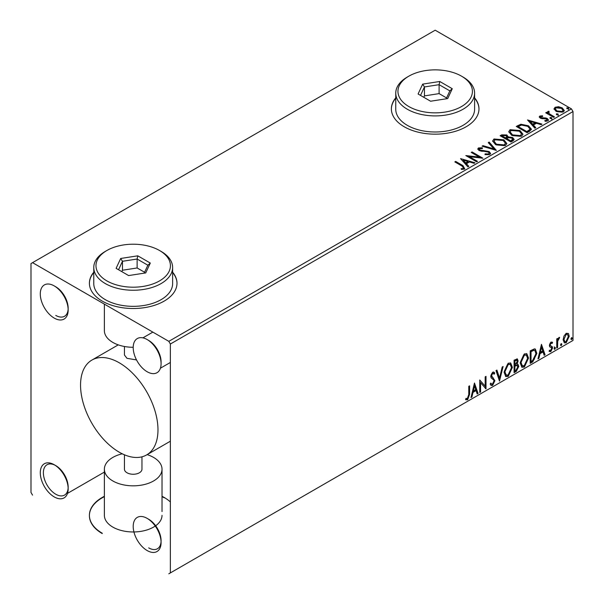 <?xml version="1.0" encoding="UTF-8"?>
<svg xmlns="http://www.w3.org/2000/svg" width="604" height="604" viewBox="0 0 604 604"><rect width="100%" height="100%" fill="white"/><g stroke="black" fill="none" stroke-linecap="round" stroke-linejoin="round"><path stroke-width="0.91" d="M148.69 340.445L147.142 339.546A19.713 11.378 -120 0 0 133.205 347.594A19.713 11.378 -120 0 0 147.142 371.739A19.713 11.378 -120 0 0 161.079 363.691A19.713 11.378 -120 0 0 147.142 339.546L148.69 340.445A17.524 10.117 60 0 1 161.079 361.902L161.079 363.691M55.772 315.409A17.524 10.117 60 0 0 68.161 308.259A17.524 10.117 60 0 0 55.772 286.802L54.224 285.903A19.713 11.378 -120 0 0 40.287 293.952A19.713 11.378 -120 0 0 54.224 318.089A19.713 11.378 -120 0 0 68.161 310.048A19.713 11.378 -120 0 0 54.224 285.903M55.772 465.616L54.224 464.725A19.713 11.378 -120 0 0 40.287 472.766A19.713 11.378 -120 0 0 54.224 496.911A19.713 11.378 -120 0 0 68.161 488.863A19.713 11.378 -120 0 0 54.224 464.725L55.772 465.616A17.524 10.117 60 0 1 68.161 487.073L68.161 488.863M68.139 487.926A17.524 10.117 60 0 1 64.53 495.091A17.524 10.117 60 0 1 55.772 494.231A17.524 10.117 60 0 1 44.326 478.791A17.524 10.117 60 0 1 47.014 464.748A17.524 10.117 60 0 1 55.024 465.208M148.69 547.873A17.524 10.117 60 0 0 161.079 540.716A17.524 10.117 60 0 0 148.69 519.259L147.142 518.368A19.713 11.378 -120 0 0 133.205 526.416A19.713 11.378 -120 0 0 147.142 550.554A19.713 11.378 -120 0 0 161.079 542.505A19.713 11.378 -120 0 0 147.142 518.368M124.447 346.5L124.447 355.039L127.006 358.323L136.512 359.924M104.379 304.137L104.379 330.645A28.818 16.64 0 0 0 112.827 342.408A28.818 16.64 0 0 0 133.205 347.285M93.779 272.2A43.798 25.285 0 0 0 89.4 283.223A43.798 25.285 0 0 0 102.235 301.102A43.798 25.285 0 0 0 149.966 306.583A43.798 25.285 0 0 0 177.002 283.223A43.798 25.285 0 0 0 172.623 272.2M93.779 272.555A43.798 25.285 0 0 0 89.4 283.404M395.756 97.856A43.798 25.285 0 0 0 391.377 108.879A43.798 25.285 0 0 0 404.204 126.757A43.798 25.285 0 0 0 451.943 132.238A43.798 25.285 0 0 0 478.98 108.879A43.798 25.285 0 0 0 474.601 97.856M395.756 98.21A43.798 25.285 0 0 0 391.377 109.06M141.963 456.82L141.963 469.195A8.758 5.059 180 0 1 136.557 473.868A8.758 5.059 180 0 1 127.006 472.766A8.758 5.059 180 0 1 124.447 469.195L124.447 454.789M162.023 515.325A28.818 16.64 180 0 1 144.235 530.697A28.818 16.64 180 0 1 112.827 527.096A28.818 16.64 180 0 1 104.379 515.325L104.379 469.195A28.818 16.64 180 0 1 122.257 453.8M147.142 454.631A28.818 16.64 180 0 1 153.582 457.424A28.818 16.64 180 0 1 162.023 469.195A28.818 16.64 180 0 1 144.235 484.567A28.818 16.64 180 0 1 112.827 480.958A28.818 16.64 180 0 1 104.379 469.195M102.235 533.566A43.798 25.285 180 0 1 89.4 515.688A43.798 25.285 180 0 1 104.379 496.639M162.023 496.639A43.798 25.285 180 0 1 164.175 497.802M102.235 533.211A43.798 25.285 180 0 1 89.4 515.325A43.798 25.285 180 0 1 104.379 496.284M162.023 496.284A43.798 25.285 180 0 1 164.175 497.447A43.798 25.285 180 0 1 170.366 501.947M119.267 452.207A54.753 31.612 60 0 1 83.495 403.955A54.753 31.612 60 0 1 91.891 360.082A54.753 31.612 60 0 1 119.267 362.793A54.753 31.612 60 0 1 155.032 411.045A54.753 31.612 60 0 1 146.644 454.918A54.753 31.612 60 0 1 119.267 452.207A54.753 31.612 60 0 1 83.495 403.955A54.753 31.612 60 0 1 91.891 360.082A54.753 31.612 60 0 1 119.267 362.793A54.753 31.612 60 0 1 155.032 411.045A54.753 31.612 60 0 1 146.644 454.918A54.753 31.612 60 0 1 119.267 452.207M168.818 573.8L573.007 340.445L573.007 111.559L170.366 344.023L168.818 341.336L571.452 108.879L435.182 30.2L30.993 263.555L30.993 492.441L32.548 495.121M554.102 109.316L555.038 107.263L558.587 106.719L562.218 107.874L564.295 110.509L563.238 111.997L556.103 111.408L554.004 108.758M548.704 112.042L549.232 113.711L554.48 116.889L553.649 117.372L545.722 112.797L546.56 112.314L547.722 112.993L547.413 112.118L548.779 111.189L549.225 111.906L548.424 113.227M540.829 116.587L541.093 117.667L545.827 117.991L547.33 118.535L548.477 120L547.858 120.876L545.072 121.245L544.816 120.543L546.794 120.37L546.537 119.041L540.301 118.173L539.236 116.859L539.81 116.051L542.543 115.779L542.732 116.451L540.829 116.587L540.565 117.689M546.794 120.37L546.794 121.079L546.794 120.37M529.625 131.242L527.103 132.699L516.261 126.44L520.875 124.228L528.492 125.798L531.392 129.158L529.625 131.242M510.984 142.008L500.142 135.749L501.675 134.858L506.854 134.971L508.145 136.889L512.63 137.501L514.147 139.426L513.151 140.755L510.984 142.008M508.183 136.61L508.145 137.606L512.63 138.218L512.63 137.501M496.39 150.426L482.075 146.176L482.981 145.655L493.838 148.878L488.251 142.612L489.164 142.083L496.39 150.426M477.485 161.344L476.654 161.827L465.812 155.568L479.319 157.1L471.233 152.435L472.071 151.951L482.906 158.21L469.421 156.685L477.485 161.344M462.981 169.294L463.683 169.067L463.683 168.35L462.045 166.07L454.835 161.902L455.665 161.419L462.989 165.647L464.801 168.984L461.509 169.445L461.094 168.72L462.981 168.576L464.046 167.799L464.046 168.508M168.818 341.336L32.548 262.657M460.535 158.61L474.986 162.786L474.08 163.314L469.489 161.947L466.447 163.707L468.81 166.357L467.896 166.878L460.535 158.61M479.553 148.599L479.833 150.018L489.149 151.544L490.576 153.431L489.791 154.556L484.989 154.601L485.118 153.892L488.621 153.952L489.18 153.144L488.296 152.019L479.048 150.524L477.772 148.962L478.451 147.95L482.377 147.799L482.392 148.561L479.553 148.599L479.146 149.875M495.605 144.681L492.63 141.004L493.974 138.988L503.887 139.834L506.816 143.525L505.435 145.526L495.605 144.681M511.724 135.371L508.749 131.695L510.093 129.679L520.014 130.532L522.936 134.224L521.554 136.217L511.724 135.371M527.519 119.939L541.969 124.114L541.063 124.635L536.48 123.276L533.43 125.028L535.793 127.678L534.887 128.207L527.519 119.939M550.244 118.452L550.033 117.531L551.633 117.652L551.837 118.573L550.244 118.452L550.033 117.531L550.033 118.248L551.633 118.369L551.633 117.652L551.837 118.573M556.631 114.768L556.427 113.839L558.028 113.96L558.232 114.888L556.631 114.768L556.427 113.839L556.427 114.556L558.028 114.677L558.028 113.96L558.232 114.888M567.058 108.75L566.846 107.822L568.447 107.942L568.658 108.863L567.058 108.75L566.846 107.822L566.846 108.539L568.447 108.66L568.447 107.942L568.658 108.863M563.947 336.096L566.197 333.28L568.439 333.491L569.255 336.277L566.197 342.747L564.378 342.921L563.139 339.81L563.947 336.096M556.745 348.047L556.745 338.897L557.575 338.421L557.575 339.765L559.025 337.417L559.659 337.364L557.711 341.275L557.575 347.564L556.745 348.047M549.58 350.26L550.72 350.562L551.739 348.5L551.543 347.745L549.648 346.643L549.376 345.39L550.969 342.075L552.577 342.445L552.086 343.517L551.014 343.17L550.214 344.861L550.41 345.579L552.298 346.719L552.577 347.972L550.818 351.626L549.104 351.385L549.58 350.26L549.942 350.584L549.323 350.222M552.124 342.083L552.577 342.445L551.958 342.091L551.512 343.064M552.086 343.517L550.395 342.808L549.595 344.507L550.214 344.861M549.595 344.507L549.791 345.224L552.298 346.719L551.678 346.356L551.958 347.617L552.577 347.972M551.543 347.745L549.648 346.643M532.72 361.917L530.199 363.374L530.199 350.856L534.419 348.87L535.355 349.097L536.873 353.423L532.72 361.917L532.101 361.562L530.199 362.657M514.079 372.676L514.079 360.165L517.356 358.927L518.111 360.935L517.092 364.189L518.013 364.348L518.806 366.401L516.246 371.43L514.079 372.676M499.485 381.101L496.012 370.592L496.918 370.071L499.553 378.044L502.188 367.028L503.102 366.5L499.485 381.101M480.588 392.019L479.75 392.494L479.75 379.984L485.171 386.19L485.171 376.851L486.009 376.368L486.009 388.885L480.588 382.702L480.588 392.019L479.75 391.785M468.772 394.646L468.772 386.318L469.602 385.835L469.602 394.291L467.624 399.818L465.578 399.561L466.001 398.353L467.617 398.542L468.772 394.646M465.994 399.84L465.578 399.561M170.366 572.909L170.366 344.023M474.472 383.027L478.081 393.461L477.175 393.982L476.065 390.614L473.015 392.374L471.905 397.032L470.999 397.553L474.472 383.027M492.607 385.397L491.203 385.495L490.176 384.068L490.848 383.042L491.694 384.174L492.547 384.144L494.064 381.147L493.793 380.082L491.158 377.9L490.727 376.239L492.668 372.2L493.898 372.124L494.759 373.113L494.11 374.261L493.408 373.438L492.653 373.491L491.565 375.711L494.902 380.686L492.607 385.397L490.909 385.269M504.068 372.253L508.191 363.238L510.705 363.019L512.411 367.375L508.251 376.36L505.79 376.564L504.068 372.253M520.195 362.944L524.31 353.936L526.824 353.71L528.53 358.074L524.378 367.058L521.909 367.255L520.195 362.944M541.456 344.356L545.072 354.79L544.159 355.311L543.049 351.943L540.006 353.702L538.889 358.353L537.983 358.882L541.456 344.356M554.102 348.689L554.797 347.247L555.491 347.889L554.797 349.331L554.132 348.991M554.797 347.247L555.491 347.889L554.872 347.526L554.178 348.976M560.497 344.997L561.192 343.555L561.886 344.197L561.192 345.639L560.497 344.997M570.916 338.98L571.618 337.538L572.313 338.18L571.618 339.622L570.916 338.98M571.452 108.879L573.007 111.559M470.41 161.427A54.753 31.612 60 0 1 472.683 162.899M478.98 109.06A43.798 25.285 0 0 0 474.601 98.21M177.002 283.404A43.798 25.285 0 0 0 172.623 272.555M459.916 164.839A28.818 16.64 0 0 0 460.52 164.228M462.762 161.117A28.818 16.64 0 0 0 463.215 160.158M465.692 163.571L465.692 162.861L463.215 160.083L463.215 160.8L465.692 163.571L468.024 162.227L468.024 161.51L463.215 160.083A28.818 16.64 0 0 0 463.502 159.373M468.983 386.198L468.983 393.936L467.005 399.463L467.624 399.818M467.005 399.463L465.661 399.621M474.329 383.615L477.462 393.106L478.081 393.461M477.462 393.106L476.979 393.385M473.015 392.374L472.396 392.019L475.439 390.26L476.065 390.614M472.396 392.019L471.286 396.669L471.905 397.032M474.54 386.009L473.921 385.654L472.751 390.524L473.37 390.886L475.703 389.535L474.54 386.009L473.37 390.886M479.75 380.052L485.171 386.19M485.382 376.73L485.382 388.478M485.465 388.576L486.009 388.885M479.969 391.656L479.969 382.347L480.588 382.702M490.622 383.389L491.694 384.174M493.574 372.004L494.759 373.113M494.14 372.759L493.642 373.634M493.408 373.438L492.789 373.083L492.034 373.136L492.653 373.491M492.034 373.136L490.946 375.348L491.565 375.711M490.946 375.348L492.071 377.032M491.445 376.677L493.098 377.689M492.479 377.326L494.902 380.686M494.283 380.331L491.988 385.035M496.496 370.312L498.934 377.681L499.553 378.044M502.279 366.975L499.146 380.075M510.388 362.876L511.792 367.021L512.411 367.375M511.792 367.021L507.632 376.005L508.251 376.36M507.632 376.005L505.488 376.352M510.221 364.386L507.609 364.144L504.287 371.407L505.661 374.88L508.228 375.092L511.573 367.859L510.221 364.386L508.228 364.506L504.906 371.77L506.28 375.243M507.609 364.144L508.228 364.506M504.287 371.407L504.906 371.77M517.016 358.806L517.492 360.58L518.111 360.935M517.492 360.58L517.024 362.83M516.48 363.834L517.092 364.189M517.666 364.22L518.187 366.039L518.806 366.401M518.187 366.039L515.627 371.067L516.246 371.43M515.627 371.067L514.079 371.966M516.043 365.043L517.401 365.48L516.043 365.043L514.291 365.903L514.291 370.554L514.91 370.916L515.869 370.365L517.968 366.877L516.662 365.397L514.91 366.258L514.91 370.916M516.858 360.256L516.231 359.893L514.291 360.603L514.291 364.62L514.91 364.975L517.273 361.441L516.858 360.256L514.91 360.966L514.91 364.975M515.159 360.105L515.778 360.467M514.291 360.603L514.91 360.966M514.291 365.903L514.91 366.258M526.507 353.567L527.911 357.711L528.53 358.074M527.911 357.711L523.759 366.696L524.378 367.058M523.759 366.696L521.607 367.051M526.341 355.077L523.728 354.835L520.406 362.098L521.781 365.579L524.347 365.79L527.7 358.549L526.341 355.077L524.347 355.197L521.025 362.46L522.4 365.933M523.728 354.835L524.347 355.197M520.406 362.098L521.025 362.46M535.038 348.953L536.254 353.061L536.873 353.423M536.254 353.061L532.101 361.562M534.85 350.479L533.362 349.95L530.41 351.302L530.41 361.252L531.037 361.607L534.163 359.486L536.035 353.899L534.85 350.479L533.981 350.305L531.037 351.656L531.037 361.607M530.41 351.302L531.037 351.656M533.362 349.95L533.981 350.305M541.312 344.944L544.453 354.427L545.072 354.79M544.453 354.427L543.962 354.707M540.006 353.702L539.387 353.34L542.43 351.581L543.049 351.943M539.387 353.34L538.27 357.998L538.889 358.353M541.524 347.338L540.905 346.975L539.742 351.853L540.361 352.207L542.694 350.864L541.524 347.338L540.361 352.207M551.467 343.155L550.395 342.808M549.791 345.224L550.629 345.684M551.958 347.617L550.199 351.271L550.818 351.626M550.199 351.271L549.187 351.483M549.836 346.892L550.652 347.315M554.178 346.885L554.872 347.526M556.956 338.776L557.575 339.765M558.874 337.523L558.647 338.21L559.266 338.572M558.647 338.21L558.889 338.625M557.386 339.652L557.092 340.92L557.711 341.275M557.092 340.92L556.956 347.209M561.192 345.639L560.572 345.284L561.267 343.835L561.886 344.197M566.197 342.747L565.578 342.392L568.636 335.922L569.255 336.277M568.417 336.768L567.45 334.322L566.197 334.405L563.97 339.335L564.876 341.721L566.197 341.63L568.417 336.768M565.578 334.05L566.197 334.405M563.351 338.972L563.97 339.335M571.694 337.817L570.991 339.267M466.447 164.424L466.447 163.707M465.692 162.861L468.024 161.51M467.119 156.315L479.319 157.818L479.319 157.1M471.852 152.797L472.071 151.951M472.071 152.669L481.622 158.188M476.866 161.698L469.421 157.402L469.421 156.685M488.621 153.952L488.621 154.669L485.118 154.609L485.118 153.892M488.621 154.669L489.18 153.144M477.839 149.316L478.451 147.95M478.451 148.66L482.377 148.516L482.377 147.799M479.553 149.309L479.833 150.018M479.833 150.736L481.735 151.249L481.735 150.539M481.735 151.249L483.849 151.279L483.849 150.562M483.849 151.279L489.149 152.261L489.149 151.544M489.149 152.261L490.524 153.763M482.89 146.417L482.981 145.655M482.981 146.372L493.838 149.596L493.838 148.878M488.674 143.08L489.164 142.083M489.164 142.801L495.809 150.26M492.66 141.374L493.974 138.988M493.974 139.698L503.887 140.551L503.887 139.834M503.887 140.551L506.786 143.88M494.049 141.238L494.049 141.955L496.435 144.915L504.295 145.617L505.427 143.201L503.056 140.317L495.121 139.607L494.049 141.238L496.435 144.197L504.295 144.9L505.427 143.201M504.295 145.617L504.295 144.9M496.435 144.915L496.435 144.197M500.761 136.104L501.675 135.575L506.854 135.689L506.854 134.971M506.854 135.689L508.145 137.606M512.63 138.218L514.087 139.766M506.673 138.558L506.673 139.267L510.705 141.6L512.736 139.901L511.792 137.984L508.545 137.621L506.673 138.558L510.705 140.883L512.736 139.192M502.09 135.908L502.09 136.625L505.563 138.626L506.983 137.342L506.046 135.462L502.951 135.409L502.09 135.908L505.563 137.916L506.983 136.625M505.986 138.384L505.986 137.667M505.563 138.626L505.563 137.916M511.656 141.049L511.656 140.332M510.705 141.6L510.705 140.883M508.779 132.065L510.093 129.679M510.093 130.396L520.014 131.242L520.014 130.532M520.014 131.242L522.905 134.571M510.169 131.936L510.169 132.646L512.554 135.606L520.414 136.308L521.546 133.899L519.176 131.008L511.241 130.298L510.169 131.936L512.554 134.888L520.414 135.598L521.546 133.899M520.414 136.308L520.414 135.598M512.554 135.606L512.554 134.888M516.881 126.795L520.875 124.945L520.875 124.228M520.875 124.945L528.492 126.508L528.492 125.798M528.492 126.508L531.346 129.52M518.209 126.598L518.209 127.316L526.824 132.291L529.678 130.328L529.912 129.581L529.912 128.863L527.654 126.274L521.456 125.073L518.209 126.598L526.824 131.574L529.678 129.611L529.912 128.863M526.824 132.291L526.824 131.574M529.678 130.328L529.678 129.611M528.236 120.747L541.154 124.583M535.37 127.92L533.43 125.745L533.43 125.028M530.199 121.412L530.199 122.129L532.675 124.9L535.008 123.556L535.008 122.838L530.199 121.412L532.675 124.182L535.008 122.838M532.675 124.9L532.675 124.182M539.319 117.229L539.81 116.051M539.81 116.768L541.229 116.444M542.543 116.429L542.543 115.779M540.829 117.304L541.093 118.384L541.093 117.667M541.093 118.384L542.014 118.678L542.014 117.969M542.014 118.678L545.827 118.701L545.827 117.991M545.827 118.701L547.33 119.252L547.33 118.535M547.33 119.252L548.402 120.339M545.903 121.306L546.794 121.079M551.633 118.369L551.837 119.29M546.348 113.159L546.56 112.314M546.56 113.031L547.722 113.703L547.722 112.993M547.488 112.51L547.873 111.4M547.873 112.118L548.779 111.906L548.779 111.189M548.704 112.752L549.232 113.711M549.232 114.428L553.86 117.252M558.028 114.677L558.232 115.598M554.042 109.113L555.038 107.263M555.038 107.973L558.587 107.437L558.587 106.719M558.587 107.437L562.218 108.592L562.218 107.874M562.218 108.592L564.249 110.864M555.303 108.879L556.941 111.642L562.264 112.148L563.004 110.336L561.388 108.365L556.012 107.822L555.303 108.879L556.941 110.932L562.264 111.438L563.004 110.336M562.264 112.148L562.264 111.438M556.941 111.642L556.941 110.932M568.447 108.66L568.658 109.581M106.878 280.898A37.229 21.495 0 0 0 159.532 280.898A37.229 21.495 0 0 0 159.532 250.501L161.079 251.392A39.419 22.756 180 0 1 172.623 267.489A39.419 22.756 180 0 1 148.29 288.516A39.419 22.756 180 0 1 105.33 283.578A39.419 22.756 180 0 1 93.779 267.489A39.419 22.756 180 0 1 105.33 251.392L106.878 250.501A37.229 21.495 0 0 0 106.878 280.898M93.779 267.489L93.779 283.578A39.419 22.756 0 0 0 105.33 299.675A39.419 22.756 0 0 0 148.29 304.605A39.419 22.756 0 0 0 172.623 283.578L172.623 267.489M137.787 255.824L150.305 263.057L145.723 272.925L128.622 275.567L116.104 268.342L120.687 258.474L137.787 255.824L137.131 259.025L122.476 261.29L118.55 269.754M161.079 251.392L159.532 250.501A37.229 21.495 0 0 0 106.878 250.501M144.59 272.268L137.131 267.965L122.476 270.237L122.476 261.29L120.687 258.474M122.476 270.237L121.819 271.641M137.131 267.965L137.131 259.025L147.859 265.216L144.175 273.167M150.305 263.057L147.859 265.216M408.855 106.553A37.229 21.495 0 0 0 461.509 106.553A37.229 21.495 0 0 0 461.509 76.157L463.057 77.048A39.419 22.756 180 0 1 474.601 93.144A39.419 22.756 180 0 1 450.267 114.171A39.419 22.756 180 0 1 407.307 109.233A39.419 22.756 180 0 1 395.756 93.144A39.419 22.756 180 0 1 407.307 77.048L408.855 76.157A37.229 21.495 0 0 0 408.855 106.553M395.756 93.144L395.756 109.233A39.419 22.756 0 0 0 407.307 125.33A39.419 22.756 0 0 0 450.267 130.26A39.419 22.756 0 0 0 474.601 109.233L474.601 93.144M439.757 81.48L452.275 88.713L447.7 98.58L430.599 101.223L418.081 93.998L422.664 84.13L439.757 81.48L439.108 84.681L424.453 86.946L420.52 95.409M463.057 77.048L461.509 76.157A37.229 21.495 0 0 0 408.855 76.157M446.56 97.923L439.108 93.62L424.453 95.893L424.453 86.946L422.664 84.13M424.453 95.893L423.797 97.297M439.108 93.62L439.108 84.681L449.837 90.872L446.145 98.822M452.275 88.713L449.837 90.872M468.983 393.936L469.602 394.291M514.714 365.662L515.333 366.016M530.961 350.984L531.58 351.339M556.956 344.137L557.575 344.491M501.675 135.575L501.675 134.858M517.907 126.206L517.907 125.489M527.722 131.77L527.722 131.053M543.66 118.671L543.66 117.954M551.822 116.066L551.822 115.356M170.366 362.46L160.415 368.206M104.379 472.086L67.497 493.385M91.891 360.082L118.248 344.869L91.891 360.082M146.644 454.918L170.366 441.214L146.644 454.918M162.023 469.195L162.023 511.565M551.701 343.178L551.082 342.815M550.682 345.82L550.063 345.458M551.324 347.557L550.705 347.194M567.45 334.322L566.831 333.959M564.876 341.721L564.257 341.366M152.85 332.117L142.899 337.863"/></g></svg>
